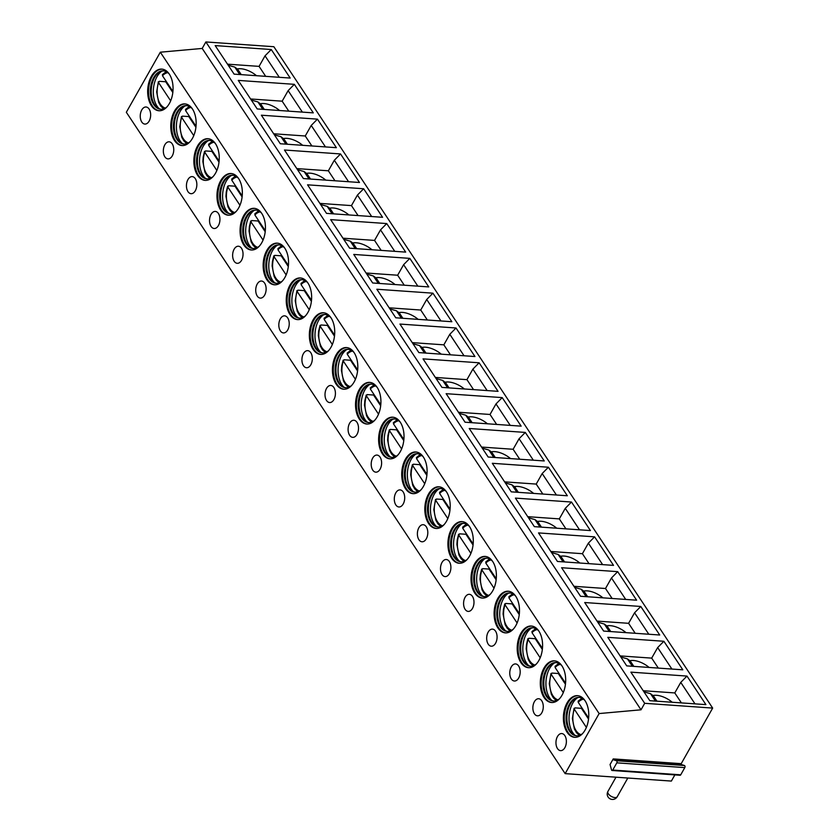 <?xml version="1.0" encoding="UTF-8"?>
<svg xmlns="http://www.w3.org/2000/svg" width="839" height="839" viewBox="0 0 839 839"><rect width="100%" height="100%" fill="white"/><g stroke="black" fill="none" stroke-linecap="round" stroke-linejoin="round"><path stroke-width="1.26" d="M674.86 774.9L671.368 781.078L565.15 773.631L126.332 112.269L160.322 52.196L202.199 48.442L205.87 41.95L273.85 46.711L712.668 708.085L681.216 763.668L681.362 764.539L684.456 765.514A1.279 0.776 94 0 1 684.802 767.612L680.723 774.817A1.279 0.776 94 0 1 680.083 775.267L612.103 770.496A1.279 0.776 94 0 1 611.442 769.646L610.058 764.518L613.236 758.907L613.382 759.777L616.466 760.742A1.279 0.776 94 0 1 616.822 762.84L612.743 770.055A1.279 0.776 94 0 1 612.103 770.496M160.322 52.196L599.13 713.559L641.017 709.804L644.688 703.313L712.668 708.085M565.15 773.631L599.13 713.559M585.035 700.67A20.87 12.648 -86 0 0 577.547 695.657A20.87 12.648 -86 0 0 564.647 708.84A20.87 12.648 -86 0 0 567.133 732.3A20.87 12.648 -86 0 0 574.621 737.313A20.87 12.648 -86 0 0 587.52 724.141A20.87 12.648 -86 0 0 585.035 700.67M557.474 736.527A8.568 5.191 -86 0 0 556.247 745.493A8.568 5.191 -86 0 0 560.567 750.632A8.568 5.191 -86 0 0 564.867 747.664A8.568 5.191 -86 0 0 566.084 738.687A8.568 5.191 -86 0 0 561.763 733.548A8.568 5.191 -86 0 0 557.474 736.527M561.931 665.862A20.87 12.648 -86 0 0 554.443 660.849A20.87 12.648 -86 0 0 541.543 674.021A20.87 12.648 -86 0 0 544.039 697.492A20.87 12.648 -86 0 0 551.527 702.505A20.87 12.648 -86 0 0 564.427 689.333A20.87 12.648 -86 0 0 561.931 665.862M534.38 701.719A8.568 5.191 -86 0 0 533.153 710.685A8.568 5.191 -86 0 0 537.474 715.824A8.568 5.191 -86 0 0 541.763 712.856A8.568 5.191 -86 0 0 542.99 703.879A8.568 5.191 -86 0 0 538.669 698.74A8.568 5.191 -86 0 0 534.38 701.719M538.837 631.054A20.87 12.648 -86 0 0 531.349 626.041A20.87 12.648 -86 0 0 518.45 639.213A20.87 12.648 -86 0 0 520.946 662.684A20.87 12.648 -86 0 0 528.434 667.697A20.87 12.648 -86 0 0 541.333 654.514A20.87 12.648 -86 0 0 538.837 631.054M511.287 666.9A8.568 5.191 -86 0 0 510.06 675.877A8.568 5.191 -86 0 0 514.38 681.016A8.568 5.191 -86 0 0 518.67 678.048A8.568 5.191 -86 0 0 519.897 669.071A8.568 5.191 -86 0 0 515.576 663.932A8.568 5.191 -86 0 0 511.287 666.9M515.744 596.246A20.87 12.648 -86 0 0 508.256 591.233A20.87 12.648 -86 0 0 495.356 604.405A20.87 12.648 -86 0 0 497.852 627.876A20.87 12.648 -86 0 0 505.34 632.879A20.87 12.648 -86 0 0 518.24 619.706A20.87 12.648 -86 0 0 515.744 596.246M488.183 632.092A8.568 5.191 -86 0 0 486.966 641.069A8.568 5.191 -86 0 0 491.287 646.208A8.568 5.191 -86 0 0 495.576 643.23A8.568 5.191 -86 0 0 496.793 634.263A8.568 5.191 -86 0 0 492.483 629.124A8.568 5.191 -86 0 0 488.183 632.092M492.65 561.438A20.87 12.648 -86 0 0 485.162 556.425A20.87 12.648 -86 0 0 472.263 569.597A20.87 12.648 -86 0 0 474.748 593.068A20.87 12.648 -86 0 0 482.247 598.071A20.87 12.648 -86 0 0 495.146 584.898A20.87 12.648 -86 0 0 492.65 561.438M465.089 597.284A8.568 5.191 -86 0 0 463.873 606.261A8.568 5.191 -86 0 0 468.183 611.4A8.568 5.191 -86 0 0 472.483 608.422A8.568 5.191 -86 0 0 473.699 599.455A8.568 5.191 -86 0 0 469.389 594.316A8.568 5.191 -86 0 0 465.089 597.284M469.557 526.63A20.87 12.648 -86 0 0 462.069 521.617A20.87 12.648 -86 0 0 449.169 534.789A20.87 12.648 -86 0 0 451.655 558.26A20.87 12.648 -86 0 0 459.143 563.263A20.87 12.648 -86 0 0 472.042 550.09A20.87 12.648 -86 0 0 469.557 526.63M441.996 562.476A8.568 5.191 -86 0 0 440.779 571.453A8.568 5.191 -86 0 0 445.089 576.592A8.568 5.191 -86 0 0 449.389 573.614A8.568 5.191 -86 0 0 450.606 564.647A8.568 5.191 -86 0 0 446.285 559.508A8.568 5.191 -86 0 0 441.996 562.476M446.463 491.822A20.87 12.648 -86 0 0 438.975 486.809A20.87 12.648 -86 0 0 426.076 499.981A20.87 12.648 -86 0 0 428.561 523.452A20.87 12.648 -86 0 0 436.049 528.455A20.87 12.648 -86 0 0 448.949 515.282A20.87 12.648 -86 0 0 446.463 491.822M418.902 527.668A8.568 5.191 -86 0 0 417.675 536.645A8.568 5.191 -86 0 0 421.996 541.784A8.568 5.191 -86 0 0 426.296 538.806A8.568 5.191 -86 0 0 427.512 529.839A8.568 5.191 -86 0 0 423.192 524.7A8.568 5.191 -86 0 0 418.902 527.668M423.359 457.014A20.87 12.648 -86 0 0 415.871 452.001A20.87 12.648 -86 0 0 402.972 465.173A20.87 12.648 -86 0 0 405.468 488.644A20.87 12.648 -86 0 0 412.956 493.647A20.87 12.648 -86 0 0 425.855 480.474A20.87 12.648 -86 0 0 423.359 457.014M395.809 492.86A8.568 5.191 -86 0 0 394.582 501.837A8.568 5.191 -86 0 0 398.903 506.976A8.568 5.191 -86 0 0 403.192 503.998A8.568 5.191 -86 0 0 404.419 495.02A8.568 5.191 -86 0 0 400.098 489.892A8.568 5.191 -86 0 0 395.809 492.86M400.266 422.195A20.87 12.648 -86 0 0 392.778 417.193A20.87 12.648 -86 0 0 379.878 430.365A20.87 12.648 -86 0 0 382.374 453.836A20.87 12.648 -86 0 0 389.862 458.839A20.87 12.648 -86 0 0 402.762 445.666A20.87 12.648 -86 0 0 400.266 422.195A19.266 11.673 -86 0 0 394.372 418.913A19.266 11.673 -86 0 0 382.458 431.068A19.266 11.673 -86 0 0 384.755 452.735A19.266 11.673 94 0 0 391.677 457.36A19.266 11.673 94 0 0 397.948 454.958M372.705 458.052A8.568 5.191 -86 0 0 371.488 467.029A8.568 5.191 -86 0 0 375.809 472.168A8.568 5.191 -86 0 0 380.098 469.19A8.568 5.191 -86 0 0 381.326 460.212A8.568 5.191 -86 0 0 377.005 455.074A8.568 5.191 -86 0 0 372.705 458.052M377.172 387.387A20.87 12.648 -86 0 0 369.684 382.385A20.87 12.648 -86 0 0 356.785 395.557A20.87 12.648 -86 0 0 359.281 419.018A20.87 12.648 -86 0 0 366.769 424.031A20.87 12.648 -86 0 0 379.668 410.858A20.87 12.648 -86 0 0 377.172 387.387M349.611 423.244A8.568 5.191 -86 0 0 348.395 432.221A8.568 5.191 -86 0 0 352.716 437.36A8.568 5.191 -86 0 0 357.005 434.382A8.568 5.191 -86 0 0 358.222 425.404A8.568 5.191 -86 0 0 353.911 420.266A8.568 5.191 -86 0 0 349.611 423.244M354.079 352.579A20.87 12.648 -86 0 0 346.591 347.577A20.87 12.648 -86 0 0 333.691 360.749A20.87 12.648 -86 0 0 336.177 384.21A20.87 12.648 -86 0 0 343.665 389.223A20.87 12.648 -86 0 0 356.565 376.05A20.87 12.648 -86 0 0 354.079 352.579M326.518 388.436A8.568 5.191 -86 0 0 325.301 397.413A8.568 5.191 -86 0 0 329.612 402.552A8.568 5.191 -86 0 0 333.912 399.574A8.568 5.191 -86 0 0 335.128 390.596A8.568 5.191 -86 0 0 330.818 385.458A8.568 5.191 -86 0 0 326.518 388.436M330.986 317.771A20.87 12.648 -86 0 0 323.497 312.769A20.87 12.648 -86 0 0 310.598 325.941A20.87 12.648 -86 0 0 313.083 349.402A20.87 12.648 -86 0 0 320.571 354.415A20.87 12.648 -86 0 0 333.471 341.242A20.87 12.648 -86 0 0 330.986 317.771M303.424 353.628A8.568 5.191 -86 0 0 302.208 362.595A8.568 5.191 -86 0 0 306.518 367.734A8.568 5.191 -86 0 0 310.818 364.766A8.568 5.191 -86 0 0 312.035 355.788A8.568 5.191 -86 0 0 307.714 350.65A8.568 5.191 -86 0 0 303.424 353.628M307.892 282.963A20.87 12.648 -86 0 0 300.393 277.961A20.87 12.648 -86 0 0 287.504 291.133A20.87 12.648 -86 0 0 289.99 314.594A20.87 12.648 -86 0 0 297.478 319.607A20.87 12.648 -86 0 0 310.378 306.434A20.87 12.648 -86 0 0 307.892 282.963M280.331 318.82A8.568 5.191 -86 0 0 279.104 327.787A8.568 5.191 -86 0 0 283.425 332.926A8.568 5.191 -86 0 0 287.714 329.958A8.568 5.191 -86 0 0 288.941 320.98A8.568 5.191 -86 0 0 284.62 315.842A8.568 5.191 -86 0 0 280.331 318.82M284.788 248.155A20.87 12.648 -86 0 0 277.3 243.153A20.87 12.648 -86 0 0 264.4 256.325A20.87 12.648 -86 0 0 266.896 279.786A20.87 12.648 -86 0 0 274.384 284.799A20.87 12.648 -86 0 0 287.284 271.626A20.87 12.648 -86 0 0 284.788 248.155A19.266 11.673 -86 0 0 278.894 244.873A19.266 11.673 -86 0 0 266.98 257.028A19.266 11.673 -86 0 0 269.288 278.695A19.266 11.673 94 0 0 276.199 283.309A19.266 11.673 94 0 0 282.47 280.918M257.237 284.012A8.568 5.191 -86 0 0 256.01 292.979A8.568 5.191 -86 0 0 260.331 298.118A8.568 5.191 -86 0 0 264.621 295.15A8.568 5.191 -86 0 0 265.848 286.172A8.568 5.191 -86 0 0 261.527 281.034A8.568 5.191 -86 0 0 257.237 284.012M261.695 213.347A20.87 12.648 -86 0 0 254.207 208.334A20.87 12.648 -86 0 0 241.307 221.517A20.87 12.648 -86 0 0 243.803 244.978A20.87 12.648 -86 0 0 251.291 249.991A20.87 12.648 -86 0 0 264.191 236.818A20.87 12.648 -86 0 0 261.695 213.347M234.133 249.204A8.568 5.191 -86 0 0 232.917 258.171A8.568 5.191 -86 0 0 237.238 263.31A8.568 5.191 -86 0 0 241.527 260.342A8.568 5.191 -86 0 0 242.754 251.364A8.568 5.191 -86 0 0 238.433 246.226A8.568 5.191 -86 0 0 234.133 249.204M238.601 178.539A20.87 12.648 -86 0 0 231.113 173.526A20.87 12.648 -86 0 0 218.213 186.698A20.87 12.648 -86 0 0 220.709 210.17A20.87 12.648 -86 0 0 228.198 215.183A20.87 12.648 -86 0 0 241.097 202.01A20.87 12.648 -86 0 0 238.601 178.539M211.04 214.396A8.568 5.191 -86 0 0 209.823 223.363A8.568 5.191 -86 0 0 214.144 228.502A8.568 5.191 -86 0 0 218.434 225.534A8.568 5.191 -86 0 0 219.65 216.556A8.568 5.191 -86 0 0 215.34 211.418A8.568 5.191 -86 0 0 211.04 214.396M215.508 143.731A20.87 12.648 -86 0 0 208.02 138.718A20.87 12.648 -86 0 0 195.12 151.89A20.87 12.648 -86 0 0 197.605 175.361A20.87 12.648 -86 0 0 205.094 180.375A20.87 12.648 -86 0 0 217.993 167.192A20.87 12.648 -86 0 0 215.508 143.731M187.946 179.577A8.568 5.191 -86 0 0 186.73 188.555A8.568 5.191 -86 0 0 191.04 193.694A8.568 5.191 -86 0 0 195.34 190.726A8.568 5.191 -86 0 0 196.557 181.748A8.568 5.191 -86 0 0 192.246 176.61A8.568 5.191 -86 0 0 187.946 179.577M192.414 108.923A20.87 12.648 -86 0 0 184.926 103.91A20.87 12.648 -86 0 0 172.026 117.082A20.87 12.648 -86 0 0 174.512 140.553A20.87 12.648 -86 0 0 182 145.556A20.87 12.648 -86 0 0 194.9 132.384A20.87 12.648 -86 0 0 192.414 108.923M164.853 144.769A8.568 5.191 -86 0 0 163.626 153.747A8.568 5.191 -86 0 0 167.947 158.886A8.568 5.191 -86 0 0 172.247 155.907A8.568 5.191 -86 0 0 173.463 146.94A8.568 5.191 -86 0 0 169.142 141.801A8.568 5.191 -86 0 0 164.853 144.769M169.31 74.115A20.87 12.648 -86 0 0 161.822 69.102A20.87 12.648 -86 0 0 148.923 82.274A20.87 12.648 -86 0 0 151.419 105.745A20.87 12.648 -86 0 0 158.907 110.748A20.87 12.648 -86 0 0 171.806 97.576A20.87 12.648 -86 0 0 169.31 74.115M141.76 109.961A8.568 5.191 -86 0 0 140.532 118.939A8.568 5.191 -86 0 0 144.853 124.078A8.568 5.191 -86 0 0 149.143 121.099A8.568 5.191 -86 0 0 150.37 112.132A8.568 5.191 -86 0 0 146.049 106.993A8.568 5.191 -86 0 0 141.76 109.961M202.199 48.442L641.017 709.804M205.87 41.95L644.688 703.313M686.973 676.077L705.914 704.624L649.826 700.691L630.886 672.144L686.973 676.077L680.754 682.39L674.787 692.93L643.209 690.717M663.88 641.269L682.82 669.816L626.733 665.883L607.793 637.336L663.88 641.269L657.661 647.582L651.693 658.122L620.115 655.909M640.786 606.461L659.727 635.008L603.64 631.075L584.699 602.528L640.786 606.461L634.567 612.774L628.6 623.314L597.022 621.101M617.693 571.653L636.623 600.2L580.546 596.267L561.606 567.72L617.693 571.653L611.474 577.966L605.506 588.506L573.928 586.293M594.589 536.845L613.529 565.381L557.442 561.459L538.512 532.912L594.589 536.845L588.37 543.148L582.413 553.698L550.835 551.485M571.495 502.037L590.436 530.573L534.349 526.651L515.419 498.104L571.495 502.037L565.276 508.34L559.309 518.89L527.731 516.677M548.402 467.229L567.342 495.765L511.255 491.843L492.315 463.296L548.402 467.229L542.183 473.532L536.215 484.082L504.638 481.869M525.308 432.421L544.249 460.957L488.162 457.024L469.221 428.488L525.308 432.421L519.089 438.724L513.122 449.274L481.544 447.061M502.215 397.613L521.155 426.149L465.068 422.216L446.128 393.68L502.215 397.613L495.996 403.916L490.028 414.466L458.451 412.253M479.121 362.794L498.051 391.341L441.975 387.408L423.034 358.872L479.121 362.794L472.892 369.108L466.935 379.658L435.357 377.435M456.017 327.986L474.958 356.533L418.871 352.6L399.941 324.064L456.017 327.986L449.798 334.3L443.841 344.839L412.264 342.627M432.924 293.178L451.864 321.725L395.777 317.792L376.837 289.245L432.924 293.178L426.705 299.492L420.738 310.031L389.16 307.819M409.831 258.37L428.771 286.917L372.684 282.984L353.743 254.437L409.831 258.37L403.611 264.684L397.644 275.223L366.066 273.011M386.737 223.562L405.677 252.109L349.59 248.176L330.65 219.629L386.737 223.562L380.518 229.876L374.551 240.415L342.973 238.203M363.644 188.754L382.584 217.301L326.497 213.368L307.556 184.821L363.644 188.754L357.424 195.068L351.457 205.607L319.879 203.395M340.55 153.946L359.48 182.493L303.403 178.56L284.463 150.013L340.55 153.946L334.321 160.259L328.364 170.799L296.786 168.587M317.446 119.138L336.387 147.685L280.299 143.752L261.369 115.205L317.446 119.138L311.227 125.451L305.26 135.991L273.692 133.779M294.353 84.33L313.293 112.877L257.206 108.944L238.266 80.397L294.353 84.33L288.134 90.643L282.166 101.183L250.588 98.971M271.259 49.522L290.2 78.058L234.112 74.136L215.172 45.589L271.259 49.522L265.04 55.825L259.073 66.375L227.495 64.163M672.207 702.253A16.056 7.908 29.5 0 0 656.507 695.3A16.056 7.908 29.5 0 0 653.151 695.479M681.404 702.904L674.787 692.93M655.427 701.079L650.508 693.664L653.434 695.909M643.964 691.85L650.508 693.664M694.996 703.858L680.754 682.39M649.103 667.445A16.056 7.908 29.5 0 0 633.414 660.492A16.056 7.908 29.5 0 0 630.058 660.671M658.311 668.096L651.693 658.122M632.333 666.271L627.415 658.856L630.341 661.101M620.87 657.042L627.415 658.856M671.903 669.05L657.661 647.582M626.009 632.637A16.056 7.908 29.5 0 0 610.32 625.684A16.056 7.908 29.5 0 0 606.964 625.863M635.217 633.288L628.6 623.314M609.24 631.463L604.321 624.048L607.247 626.293M597.777 622.234L604.321 624.048M648.809 634.242L634.567 612.774M602.916 597.829A16.056 7.908 29.5 0 0 587.227 590.876A16.056 7.908 29.5 0 0 583.871 591.055M612.124 598.48L605.506 588.506M586.146 596.655L581.217 589.24L584.154 591.474M574.684 587.426L581.217 589.24M625.716 599.434L611.474 577.966M579.822 563.021A16.056 7.908 29.5 0 0 564.133 556.068A16.056 7.908 29.5 0 0 560.777 556.247M589.02 563.672L582.413 553.698M563.053 561.847L558.124 554.422L561.05 556.666M551.58 552.618L558.124 554.422M602.622 564.626L588.37 543.148M556.729 528.213A16.056 7.908 29.5 0 0 541.029 521.26A16.056 7.908 29.5 0 0 537.673 521.438M565.926 528.864L559.309 518.89M539.959 527.039L535.03 519.614L537.956 521.858M528.486 517.81L535.03 519.614M579.518 529.808L565.276 508.34M533.625 493.405A16.056 7.908 29.5 0 0 517.936 486.452A16.056 7.908 29.5 0 0 514.58 486.63M542.833 494.056L536.215 484.082M516.855 492.231L511.937 484.806L514.863 487.05M505.393 483.002L511.937 484.806M556.425 495L542.183 473.532M510.532 458.597A16.056 7.908 29.5 0 0 494.842 451.644A16.056 7.908 29.5 0 0 491.486 451.822M519.74 459.237L513.122 449.274M493.762 457.423L488.843 449.998L491.769 452.242M482.299 448.194L488.843 449.998M533.331 460.192L519.089 438.724M487.438 423.789A16.056 7.908 29.5 0 0 471.749 416.836A16.056 7.908 29.5 0 0 468.393 417.014M496.646 424.429L490.028 414.466M470.669 422.615L465.75 415.19L468.676 417.434M459.206 413.386L465.75 415.19M510.238 425.383L495.996 403.916M464.345 388.981A16.056 7.908 29.5 0 0 448.655 382.018A16.056 7.908 29.5 0 0 445.299 382.206M473.553 389.621L466.935 379.658M447.575 387.807L442.646 380.382L445.572 382.626M436.112 378.578L442.646 380.382M487.144 390.575L472.892 369.108M441.251 354.173A16.056 7.908 29.5 0 0 425.562 347.21A16.056 7.908 29.5 0 0 422.206 347.398M450.449 354.813L443.841 344.839M424.482 352.999L419.552 345.574L422.478 347.818M413.008 343.77L419.552 345.574M464.051 355.767L449.798 334.3M418.158 319.365A16.056 7.908 29.5 0 0 402.458 312.402A16.056 7.908 29.5 0 0 399.102 312.59M427.355 320.005L420.738 310.031M401.388 318.191L396.459 310.766L399.385 313.01M389.915 308.962L396.459 310.766M440.947 320.959L426.705 299.492M395.054 284.557A16.056 7.908 29.5 0 0 379.364 277.594A16.056 7.908 29.5 0 0 376.008 277.772M404.262 285.197L397.644 275.223M378.284 283.383L373.365 275.958L376.292 278.202M366.821 274.143L373.365 275.958M417.853 286.151L403.611 264.684M371.96 249.749A16.056 7.908 29.5 0 0 356.271 242.786A16.056 7.908 29.5 0 0 352.915 242.964M381.168 250.389L374.551 240.415M355.191 248.564L350.272 241.15L353.198 243.394M343.728 239.335L350.272 241.15M394.76 251.343L380.518 229.876M348.867 214.931A16.056 7.908 29.5 0 0 333.177 207.978A16.056 7.908 29.5 0 0 329.821 208.156M358.075 215.581L351.457 205.607M332.097 213.756L327.179 206.342L330.105 208.586M320.634 204.527L327.179 206.342M371.667 216.535L357.424 195.068M325.773 180.123A16.056 7.908 29.5 0 0 310.084 173.17A16.056 7.908 29.5 0 0 306.728 173.348M334.971 180.773L328.364 170.799M309.004 178.948L304.075 171.534L307.001 173.778M297.541 169.719L304.075 171.534M348.573 181.727L334.321 160.259M302.68 145.315A16.056 7.908 29.5 0 0 286.99 138.362A16.056 7.908 29.5 0 0 283.634 138.54M311.877 145.965L305.26 135.991M285.91 144.14L280.981 136.726L283.907 138.959M274.437 134.911L280.981 136.726M325.469 146.919L311.227 125.451M279.586 110.507A16.056 7.908 29.5 0 0 263.886 103.554A16.056 7.908 29.5 0 0 260.53 103.732M288.784 111.157L282.166 101.183M262.817 109.332L257.888 101.918L260.814 104.151M251.343 100.103L257.888 101.918M302.376 112.111L288.134 90.643M256.482 75.699A16.056 7.908 29.5 0 0 240.793 68.746A16.056 7.908 29.5 0 0 237.437 68.924M265.69 76.349L259.073 66.375M239.713 74.524L234.794 67.099L237.72 69.343M228.25 65.295L234.794 67.099M279.282 77.303L265.04 55.825M577.966 695.699A20.87 12.648 -86 0 0 565.402 709.217A20.87 12.648 -86 0 0 567.982 732.363A20.87 12.648 94 0 0 575.051 737.324M582.706 733.433A19.266 11.673 94 0 1 576.435 735.824A19.266 11.673 94 0 1 569.524 731.199A19.266 11.673 -86 0 1 567.227 709.542A19.266 11.673 -86 0 1 579.13 697.387A19.266 11.673 -86 0 1 585.003 700.628M579.55 697.429A19.266 11.673 -86 0 0 576.236 698.163A19.266 11.673 -86 0 0 567.395 712.552A19.266 11.673 -86 0 0 570.373 731.262A19.266 11.673 94 0 0 573.687 734.649A19.266 11.673 94 0 0 576.865 735.845M575.03 735.352A20.87 12.648 94 0 1 572.764 732.699A20.87 12.648 -86 0 1 577.672 697.66M581.7 707.571A20.073 12.155 -86 0 0 581.417 708.326L575.04 707.875L574.296 709.186L575.04 707.875M588.538 719.044L581.417 708.326M578.941 700.985L578.197 702.295L588.642 718.037M581.039 734.649A17.934 10.865 -86 0 1 574.296 709.186L586.388 727.403M554.873 660.891A20.87 12.648 -86 0 0 542.309 674.409A20.87 12.648 -86 0 0 544.889 697.555A20.87 12.648 94 0 0 551.957 702.516M559.613 698.625A19.266 11.673 94 0 1 553.341 701.016A19.266 11.673 94 0 1 546.43 696.391A19.266 11.673 -86 0 1 544.123 674.734A19.266 11.673 -86 0 1 556.037 662.569A19.266 11.673 -86 0 1 561.91 665.82M556.456 662.621A19.266 11.673 -86 0 0 553.142 663.355A19.266 11.673 -86 0 0 544.301 677.744A19.266 11.673 -86 0 0 547.28 696.454A19.266 11.673 94 0 0 550.583 699.841A19.266 11.673 94 0 0 553.761 701.037M551.936 700.544A20.87 12.648 94 0 1 549.671 697.891A20.87 12.648 -86 0 1 554.569 662.852M558.606 672.763A20.073 12.155 -86 0 0 558.323 673.507L551.947 673.067L551.202 674.378L551.947 673.067M565.444 684.236L558.323 673.507M555.848 666.176L555.103 667.487L565.549 683.229M557.945 699.841A17.934 10.865 -86 0 1 551.202 674.378L563.284 692.595M531.779 626.083A20.87 12.648 -86 0 0 519.215 639.601A20.87 12.648 -86 0 0 521.795 662.747A20.87 12.648 94 0 0 528.853 667.708M536.52 663.817A19.266 11.673 94 0 1 530.248 666.208A19.266 11.673 94 0 1 523.337 661.583A19.266 11.673 -86 0 1 521.029 639.926A19.266 11.673 -86 0 1 532.943 627.761A19.266 11.673 -86 0 1 538.816 631.012M533.363 627.803A19.266 11.673 -86 0 0 530.049 628.547A19.266 11.673 -86 0 0 521.208 642.936A19.266 11.673 -86 0 0 524.186 661.646A19.266 11.673 94 0 0 527.49 665.033A19.266 11.673 94 0 0 530.668 666.229M528.832 665.736A20.87 12.648 94 0 1 526.567 663.083A20.87 12.648 -86 0 1 531.475 628.033M535.513 637.955A20.073 12.155 -86 0 0 535.23 638.699L528.853 638.259L528.109 639.57L527.888 638.678L526.514 644.321L526.189 648.872L528.224 659.423L530.248 662.978L533.132 665.83M542.34 649.428L535.23 638.699M532.755 631.358L532.01 632.679L542.455 648.421M534.852 665.033A17.934 10.865 -86 0 1 528.109 639.57L540.19 657.786M508.686 591.275A20.87 12.648 -86 0 0 496.111 604.793A20.87 12.648 -86 0 0 498.702 627.939A20.87 12.648 94 0 0 505.76 632.9M513.416 629.009A19.266 11.673 94 0 1 507.144 631.4A19.266 11.673 94 0 1 500.233 626.775A19.266 11.673 -86 0 1 497.936 605.118A19.266 11.673 -86 0 1 509.839 592.953A19.266 11.673 -86 0 1 515.723 596.204M510.269 592.995A19.266 11.673 -86 0 0 506.955 593.739A19.266 11.673 -86 0 0 498.114 608.128A19.266 11.673 -86 0 0 501.082 626.838A19.266 11.673 94 0 0 504.396 630.225A19.266 11.673 94 0 0 507.574 631.421M505.739 630.928A20.87 12.648 94 0 1 503.473 628.275A20.87 12.648 -86 0 1 508.382 593.225M512.409 603.147A20.073 12.155 -86 0 0 512.136 603.891L505.76 603.451L505.015 604.762L504.795 603.87L503.421 609.513L503.096 614.064L505.13 624.615L507.155 628.17L510.039 631.022M519.247 614.62L512.136 603.891M509.661 596.55L508.916 597.871L519.351 613.613M511.759 630.225A17.934 10.865 -86 0 1 505.015 604.762L517.097 622.978M485.582 556.467A20.87 12.648 -86 0 0 473.018 569.985A20.87 12.648 -86 0 0 475.608 593.131A20.87 12.648 94 0 0 482.666 598.092M490.322 594.19A19.266 11.673 94 0 1 484.051 596.592A19.266 11.673 94 0 1 477.139 591.967A19.266 11.673 -86 0 1 474.843 570.31A19.266 11.673 -86 0 1 486.746 558.145A19.266 11.673 -86 0 1 492.619 561.396M487.176 558.187A19.266 11.673 -86 0 0 483.862 558.931A19.266 11.673 -86 0 0 475.01 573.32A19.266 11.673 -86 0 0 477.989 592.03A19.266 11.673 94 0 0 481.303 595.417A19.266 11.673 94 0 0 484.481 596.613M482.645 596.12A20.87 12.648 94 0 1 480.38 593.456A20.87 12.648 -86 0 1 485.288 558.417M489.315 568.339A20.073 12.155 -86 0 0 489.032 569.083L482.666 568.643L481.911 569.954L481.701 569.062L480.328 574.705L480.002 579.256L482.037 589.807L484.061 593.351L486.935 596.214M496.153 579.812L489.032 569.083M486.568 561.742L485.812 563.063L496.258 578.805M488.665 595.417A17.934 10.865 -86 0 1 481.911 569.954L494.003 588.17M462.488 521.659A20.87 12.648 -86 0 0 449.924 535.177A20.87 12.648 -86 0 0 452.504 558.313A20.87 12.648 94 0 0 459.573 563.284M467.229 559.382A19.266 11.673 94 0 1 460.957 561.784A19.266 11.673 94 0 1 454.046 557.159A19.266 11.673 -86 0 1 451.749 535.502A19.266 11.673 -86 0 1 463.652 523.337A19.266 11.673 -86 0 1 469.525 526.588M464.072 523.379A19.266 11.673 -86 0 0 460.768 524.123A19.266 11.673 -86 0 0 451.917 538.502A19.266 11.673 -86 0 0 454.895 557.222A19.266 11.673 94 0 0 458.209 560.609A19.266 11.673 94 0 0 461.387 561.805M459.552 561.312A20.87 12.648 94 0 1 457.286 558.648A20.87 12.648 -86 0 1 462.195 523.609M466.222 533.531A20.073 12.155 -86 0 0 465.939 534.275L459.573 533.835L458.818 535.146L458.608 534.254L457.234 539.896L456.909 544.448L458.943 554.999L460.957 558.543L463.841 561.396M473.06 545.004L465.939 534.275M463.464 526.934L462.719 528.255L473.165 543.997M465.561 560.599A17.934 10.865 -86 0 1 458.818 535.146L470.91 553.362M439.395 486.851A20.87 12.648 -86 0 0 426.831 500.369A20.87 12.648 -86 0 0 429.411 523.505A20.87 12.648 94 0 0 436.479 528.476M444.135 524.574A19.266 11.673 94 0 1 437.864 526.976A19.266 11.673 94 0 1 430.952 522.351A19.266 11.673 -86 0 1 428.656 500.694A19.266 11.673 -86 0 1 440.559 488.529A19.266 11.673 -86 0 1 446.432 491.78M440.978 488.571A19.266 11.673 -86 0 0 437.664 489.315A19.266 11.673 -86 0 0 428.823 503.694A19.266 11.673 -86 0 0 431.802 522.414A19.266 11.673 94 0 0 435.116 525.801A19.266 11.673 94 0 0 438.294 526.986M436.458 526.504A20.87 12.648 94 0 1 434.193 523.84A20.87 12.648 -86 0 1 439.101 488.801M443.128 498.723A20.073 12.155 -86 0 0 442.845 499.467L436.469 499.027L435.724 500.338L436.469 499.027M449.966 510.196L442.845 499.467M440.37 492.126L439.626 493.447L450.071 509.189M442.468 525.791A17.934 10.865 -86 0 1 435.724 500.338L447.816 518.554M416.301 452.043A20.87 12.648 -86 0 0 403.737 465.561A20.87 12.648 -86 0 0 406.317 488.697A20.87 12.648 94 0 0 413.386 493.668M421.042 489.766A19.266 11.673 94 0 1 414.77 492.168A19.266 11.673 94 0 1 407.859 487.543A19.266 11.673 -86 0 1 405.552 465.876A19.266 11.673 -86 0 1 417.465 453.721A19.266 11.673 -86 0 1 423.338 456.972M417.885 453.763A19.266 11.673 -86 0 0 414.571 454.507A19.266 11.673 -86 0 0 405.73 468.886A19.266 11.673 -86 0 0 408.708 487.606A19.266 11.673 94 0 0 412.012 490.983A19.266 11.673 94 0 0 415.19 492.178M413.354 491.696A20.87 12.648 94 0 1 411.089 489.032A20.87 12.648 -86 0 1 415.997 453.993M420.035 463.915A20.073 12.155 -86 0 0 419.752 464.659L413.375 464.208L412.631 465.53L412.41 464.638L411.037 470.28L410.711 474.822L412.746 485.382L414.77 488.927L417.654 491.78M426.873 475.388L419.752 464.659M417.277 457.318L416.532 458.629L426.978 474.371M419.374 490.983A17.934 10.865 -86 0 1 412.631 465.53L424.712 483.746M393.208 417.235A20.87 12.648 -86 0 0 380.644 430.753A20.87 12.648 -86 0 0 383.224 453.889A20.87 12.648 94 0 0 390.282 458.86M394.791 418.955A19.266 11.673 -86 0 0 391.477 419.699A19.266 11.673 -86 0 0 382.636 434.078A19.266 11.673 -86 0 0 385.615 452.798A19.266 11.673 94 0 0 388.918 456.175A19.266 11.673 94 0 0 392.096 457.37M390.261 456.888A20.87 12.648 94 0 1 387.996 454.224A20.87 12.648 -86 0 1 392.904 419.185M396.941 429.107A20.073 12.155 -86 0 0 396.658 429.851L390.282 429.4L389.537 430.722L389.317 429.83L387.943 435.472L387.618 440.014L389.653 450.574L391.677 454.119L394.561 456.972M403.769 440.58L396.658 429.851M394.183 422.51L393.439 423.821L403.884 439.563M396.281 456.175A17.934 10.865 -86 0 1 389.537 430.722L401.619 448.938M370.104 382.427A20.87 12.648 -86 0 0 357.54 395.945A20.87 12.648 -86 0 0 360.13 419.081A20.87 12.648 94 0 0 367.188 424.052M374.844 420.15A19.266 11.673 94 0 1 368.573 422.552A19.266 11.673 94 0 1 361.661 417.927A19.266 11.673 -86 0 1 359.365 396.26A19.266 11.673 -86 0 1 371.268 384.105A19.266 11.673 -86 0 1 377.151 387.356M371.698 384.147A19.266 11.673 -86 0 0 368.384 384.891A19.266 11.673 -86 0 0 359.543 399.27A19.266 11.673 -86 0 0 362.511 417.99A19.266 11.673 94 0 0 365.825 421.367A19.266 11.673 94 0 0 369.003 422.562M367.167 422.069A20.87 12.648 94 0 1 364.902 419.416A20.87 12.648 -86 0 1 369.81 384.377M373.837 394.299A20.073 12.155 -86 0 0 373.565 395.043L367.188 394.592L366.444 395.914L366.224 395.012L364.85 400.664L364.525 405.206L366.559 415.756L368.583 419.311L371.457 422.164M380.675 405.772L373.565 395.043M371.09 387.702L370.335 389.013L380.78 404.755M373.187 421.367A17.934 10.865 -86 0 1 366.444 395.914L378.525 414.13M347.01 347.619A20.87 12.648 -86 0 0 334.446 361.137A20.87 12.648 -86 0 0 337.026 384.272A20.87 12.648 94 0 0 344.095 389.244M351.751 385.342A19.266 11.673 94 0 1 345.479 387.744A19.266 11.673 94 0 1 338.568 383.119A19.266 11.673 -86 0 1 336.271 361.452A19.266 11.673 -86 0 1 348.175 349.297A19.266 11.673 -86 0 1 354.048 352.548M348.604 349.339A19.266 11.673 -86 0 0 345.29 350.073A19.266 11.673 -86 0 0 336.439 364.462A19.266 11.673 -86 0 0 339.417 383.171A19.266 11.673 94 0 0 342.732 386.559A19.266 11.673 94 0 0 345.909 387.754M344.074 387.261A20.87 12.648 94 0 1 341.809 384.608A20.87 12.648 -86 0 1 346.717 349.569M350.744 359.491A20.073 12.155 -86 0 0 350.461 360.235L344.095 359.784L343.34 361.106L343.13 360.204L341.756 365.846L341.431 370.398L343.466 380.948L345.49 384.503L348.363 387.356M357.582 370.964L350.461 360.235M347.996 352.894L347.241 354.205L357.687 369.947M350.083 386.559A17.934 10.865 -86 0 1 343.34 361.106L355.432 379.322M323.917 312.811A20.87 12.648 -86 0 0 311.353 326.329A20.87 12.648 -86 0 0 313.933 349.464A20.87 12.648 94 0 0 321.001 354.436M328.657 350.534A19.266 11.673 94 0 1 322.386 352.936A19.266 11.673 94 0 1 315.474 348.311A19.266 11.673 -86 0 1 313.178 326.644A19.266 11.673 -86 0 1 325.081 314.489A19.266 11.673 -86 0 1 330.954 317.729M325.501 314.531A19.266 11.673 -86 0 0 322.197 315.265A19.266 11.673 -86 0 0 313.346 329.654A19.266 11.673 -86 0 0 316.324 348.363A19.266 11.673 94 0 0 319.638 351.751A19.266 11.673 94 0 0 322.816 352.946M320.98 352.453A20.87 12.648 94 0 1 318.715 349.8A20.87 12.648 -86 0 1 323.623 314.761M327.65 324.683A20.073 12.155 -86 0 0 327.367 325.427L321.001 324.976L320.246 326.298L320.037 325.396L318.652 331.038L318.338 335.59L320.372 346.14L322.386 349.695L325.27 352.548M334.488 336.156L327.367 325.427M324.892 318.086L324.148 319.397L334.593 335.139M326.99 351.751A17.934 10.865 -86 0 1 320.246 326.298L332.338 344.514M300.823 278.003A20.87 12.648 -86 0 0 288.259 291.521A20.87 12.648 -86 0 0 290.839 314.656A20.87 12.648 94 0 0 297.908 319.628M305.564 315.726A19.266 11.673 94 0 1 299.292 318.117A19.266 11.673 94 0 1 292.381 313.503A19.266 11.673 -86 0 1 290.074 291.836A19.266 11.673 -86 0 1 301.988 279.681A19.266 11.673 -86 0 1 307.861 282.921M302.407 279.723A19.266 11.673 -86 0 0 299.093 280.457A19.266 11.673 -86 0 0 290.252 294.846A19.266 11.673 -86 0 0 293.231 313.555A19.266 11.673 94 0 0 296.545 316.943A19.266 11.673 94 0 0 299.712 318.138M297.887 317.645A20.87 12.648 94 0 1 295.622 314.992A20.87 12.648 -86 0 1 300.53 279.953M304.557 289.875A20.073 12.155 -86 0 0 304.274 290.619L297.897 290.168L297.153 291.479L297.897 290.168M311.395 301.348L304.274 290.619M301.799 283.278L301.054 284.589L311.5 300.331M303.896 316.943A17.934 10.865 -86 0 1 297.153 291.479L309.245 309.706M277.73 243.184A20.87 12.648 -86 0 0 265.166 256.713A20.87 12.648 -86 0 0 267.746 279.848A20.87 12.648 94 0 0 274.814 284.809M279.314 244.915A19.266 11.673 -86 0 0 276 245.649A19.266 11.673 -86 0 0 267.159 260.038A19.266 11.673 -86 0 0 270.137 278.747A19.266 11.673 94 0 0 273.441 282.135A19.266 11.673 94 0 0 276.618 283.33M274.783 282.837A20.87 12.648 94 0 1 272.518 280.184A20.87 12.648 -86 0 1 277.426 245.145M281.464 255.056A20.073 12.155 -86 0 0 281.18 255.811L274.804 255.36L274.059 256.671L273.839 255.78L272.465 261.422L272.14 265.973L274.175 276.524L276.199 280.079L279.083 282.932M288.301 266.54L281.18 255.811M278.705 248.47L277.961 249.781L288.406 265.523M280.803 282.135A17.934 10.865 -86 0 1 274.059 256.671L286.141 274.898M254.637 208.376A20.87 12.648 -86 0 0 242.062 221.895A20.87 12.648 -86 0 0 244.652 245.04A20.87 12.648 94 0 0 251.71 250.001M259.366 246.11A19.266 11.673 94 0 1 253.105 248.501A19.266 11.673 94 0 1 246.184 243.876A19.266 11.673 -86 0 1 243.887 222.22A19.266 11.673 -86 0 1 255.79 210.065A19.266 11.673 -86 0 1 261.674 213.305M256.22 210.107A19.266 11.673 -86 0 0 252.906 210.841A19.266 11.673 -86 0 0 244.065 225.23A19.266 11.673 -86 0 0 247.033 243.939A19.266 11.673 94 0 0 250.347 247.327A19.266 11.673 94 0 0 253.525 248.522M251.69 248.029A20.87 12.648 94 0 1 249.424 245.376A20.87 12.648 -86 0 1 254.332 210.337M258.37 220.248A20.073 12.155 -86 0 0 258.087 221.003L251.71 220.552L250.966 221.863L250.746 220.972L249.372 226.614L249.047 231.165L251.081 241.716L253.105 245.271L255.989 248.124M265.197 231.721L258.087 221.003M255.612 213.662L254.867 214.973L265.302 230.715M257.709 247.327A17.934 10.865 -86 0 1 250.966 221.863L263.047 240.08M231.533 173.568A20.87 12.648 -86 0 0 218.969 187.087A20.87 12.648 -86 0 0 221.559 210.232A20.87 12.648 94 0 0 228.617 215.193M236.273 211.302A19.266 11.673 94 0 1 230.001 213.693A19.266 11.673 94 0 1 223.09 209.068A19.266 11.673 -86 0 1 220.793 187.412A19.266 11.673 -86 0 1 232.697 175.246A19.266 11.673 -86 0 1 238.58 178.497M233.127 175.299A19.266 11.673 -86 0 0 229.813 176.033A19.266 11.673 -86 0 0 220.961 190.422A19.266 11.673 -86 0 0 223.94 209.131A19.266 11.673 94 0 0 227.254 212.519A19.266 11.673 94 0 0 230.431 213.714M228.596 213.221A20.87 12.648 94 0 1 226.331 210.568A20.87 12.648 -86 0 1 231.239 175.529M235.266 185.44A20.073 12.155 -86 0 0 234.993 186.185L228.617 185.744L227.862 187.055L227.652 186.164L226.278 191.806L225.953 196.357L227.988 206.908L230.012 210.463L232.885 213.316M242.104 196.913L234.993 186.185M232.518 178.854L231.763 180.165L242.209 195.907M234.616 212.519A17.934 10.865 -86 0 1 227.862 187.055L239.954 205.272M208.439 138.76A20.87 12.648 -86 0 0 195.875 152.279A20.87 12.648 -86 0 0 198.455 175.424A20.87 12.648 94 0 0 205.524 180.385M213.179 176.494A19.266 11.673 94 0 1 206.908 178.885A19.266 11.673 94 0 1 199.997 174.26A19.266 11.673 -86 0 1 197.7 152.604A19.266 11.673 -86 0 1 209.603 140.438A19.266 11.673 -86 0 1 215.476 143.689M210.033 140.48A19.266 11.673 -86 0 0 206.719 141.225A19.266 11.673 -86 0 0 197.868 155.614A19.266 11.673 -86 0 0 200.846 174.323A19.266 11.673 94 0 0 204.16 177.711A19.266 11.673 94 0 0 207.338 178.906M205.503 178.413A20.87 12.648 94 0 1 203.237 175.76A20.87 12.648 -86 0 1 208.145 140.711M212.173 150.632A20.073 12.155 -86 0 0 211.889 151.377L205.524 150.936L204.768 152.247L204.559 151.356L203.185 156.998L202.86 161.549L204.894 172.1L206.908 175.655L209.792 178.508M219.01 162.105L211.889 151.377M209.425 144.035L208.67 145.357L219.115 161.098M211.512 177.711A17.934 10.865 -86 0 1 204.768 152.247L216.861 170.464M185.346 103.952A20.87 12.648 -86 0 0 172.782 117.47A20.87 12.648 -86 0 0 175.361 140.616A20.87 12.648 94 0 0 182.43 145.577M190.086 141.686A19.266 11.673 94 0 1 183.814 144.077A19.266 11.673 94 0 1 176.903 139.452A19.266 11.673 -86 0 1 174.606 117.796A19.266 11.673 -86 0 1 186.51 105.63A19.266 11.673 -86 0 1 192.383 108.881M186.929 105.672A19.266 11.673 -86 0 0 183.615 106.417A19.266 11.673 -86 0 0 174.774 120.806A19.266 11.673 -86 0 0 177.753 139.515A19.266 11.673 94 0 0 181.067 142.903A19.266 11.673 94 0 0 184.244 144.098M182.409 143.605A20.87 12.648 94 0 1 180.144 140.952A20.87 12.648 -86 0 1 185.052 105.903M189.079 115.824A20.073 12.155 -86 0 0 188.796 116.569L182.42 116.128L181.675 117.439L182.42 116.128M195.917 127.297L188.796 116.569M186.321 109.227L185.576 110.549L196.022 126.29M188.418 142.903A17.934 10.865 -86 0 1 181.675 117.439L193.767 135.656M162.252 69.144A20.87 12.648 -86 0 0 149.688 82.662A20.87 12.648 -86 0 0 152.268 105.808A20.87 12.648 94 0 0 159.337 110.769M166.992 106.868A19.266 11.673 94 0 1 160.721 109.269A19.266 11.673 94 0 1 153.81 104.644A19.266 11.673 -86 0 1 151.502 82.988A19.266 11.673 -86 0 1 163.416 70.822A19.266 11.673 -86 0 1 169.289 74.073M163.836 70.864A19.266 11.673 -86 0 0 160.522 71.609A19.266 11.673 -86 0 0 151.681 85.998A19.266 11.673 -86 0 0 154.659 104.707A19.266 11.673 94 0 0 157.963 108.095A19.266 11.673 94 0 0 161.14 109.29M159.316 108.797A20.87 12.648 94 0 1 157.05 106.134A20.87 12.648 -86 0 1 161.948 71.095M165.986 81.016A20.073 12.155 -86 0 0 165.703 81.761L159.326 81.32L158.581 82.631L159.326 81.32M172.824 92.489L165.703 81.761M163.227 74.419L162.483 75.741L172.928 91.482M165.325 108.095A17.934 10.865 -86 0 1 158.581 82.631L170.674 100.848M613.236 758.907L681.216 763.668M681.362 764.539L613.382 759.777M684.456 765.514L616.466 760.742M684.802 767.612L616.822 762.84M680.723 774.817L612.743 770.055M583.524 699.191A17.934 10.865 -86 0 0 578.197 702.295M560.431 664.383A17.934 10.865 -86 0 0 555.103 667.487M537.338 629.575A17.934 10.865 -86 0 0 532.01 632.679M514.244 594.767A17.934 10.865 -86 0 0 508.916 597.871M491.14 559.959A17.934 10.865 -86 0 0 485.812 563.063M468.047 525.151A17.934 10.865 -86 0 0 462.719 528.255M444.953 490.343A17.934 10.865 -86 0 0 439.626 493.447M421.86 455.535A17.934 10.865 -86 0 0 416.532 458.629M398.766 420.727A17.934 10.865 -86 0 0 393.439 423.821M375.673 385.919A17.934 10.865 -86 0 0 370.335 389.013M352.569 351.101A17.934 10.865 -86 0 0 347.241 354.205M329.475 316.293A17.934 10.865 -86 0 0 324.148 319.397M306.382 281.484A17.934 10.865 -86 0 0 301.054 284.589M283.288 246.676A17.934 10.865 -86 0 0 277.961 249.781M260.195 211.868A17.934 10.865 -86 0 0 254.867 214.973M237.101 177.06A17.934 10.865 -86 0 0 231.763 180.165M213.997 142.252A17.934 10.865 -86 0 0 208.67 145.357M190.904 107.444A17.934 10.865 -86 0 0 185.576 110.549M167.81 72.636A17.934 10.865 -86 0 0 162.483 75.741M617.231 796.725A5.349 2.632 -150.5 0 1 613.12 797.207A5.349 2.632 -150.5 0 1 608.327 793.788A5.349 2.632 -150.5 0 1 607.908 791.46A5.349 5.349 0 0 0 608.107 797.05A5.349 5.349 0 0 0 617.231 796.725L627.813 778.026M656.937 701.184L653.266 695.646M633.844 666.376L630.173 660.838M610.75 631.568L607.069 626.03M587.657 596.76L583.975 591.222M564.563 561.952L560.882 556.414M541.459 527.144L537.789 521.606M518.366 492.336L514.695 486.798M495.272 457.528L491.602 451.99M472.179 422.72L468.498 417.182M449.085 387.912L445.404 382.364M425.992 353.104L422.311 347.556M402.888 318.296L399.217 312.748M379.794 283.488L376.124 277.94M356.701 248.68L353.03 243.132M333.607 213.861L329.926 208.324M310.514 179.053L306.833 173.516M287.42 144.245L283.739 138.708M264.316 109.437L260.646 103.9M241.223 74.629L237.552 69.092M574.086 708.294L572.387 718.488L574.421 729.039L576.435 732.594L579.319 735.446M578.081 701.226L581.93 698.163M550.982 673.486L549.283 683.68L551.317 694.231L553.341 697.786L556.226 700.638M554.988 666.418L558.837 663.355M531.895 631.61L535.743 628.547M508.801 596.802L512.65 593.739M485.708 561.994L489.546 558.931M462.604 527.186L466.453 524.123M435.514 499.446L433.815 509.64L435.85 520.19L437.864 523.735L440.748 526.588M439.51 492.378L443.359 489.315M416.417 457.57L420.266 454.507M393.323 422.762L397.172 419.689M370.23 387.943L374.079 384.881M347.136 353.135L350.975 350.073M324.032 318.327L327.881 315.265M296.933 290.588L295.244 300.782L297.268 311.332L299.292 314.887L302.176 317.74M300.939 283.519L304.788 280.457M277.845 248.711L281.694 245.649M254.752 213.903L258.601 210.841M231.658 179.095L235.507 176.033M208.554 144.287L212.403 141.225M181.465 116.548L179.766 126.741L181.801 137.292L183.814 140.837L186.698 143.7M185.461 109.479L189.31 106.417M158.361 81.74L156.673 91.933L158.697 102.484L160.721 106.029L163.605 108.881M162.367 74.671L166.216 71.609M615.983 777.197L607.908 791.46"/></g></svg>
